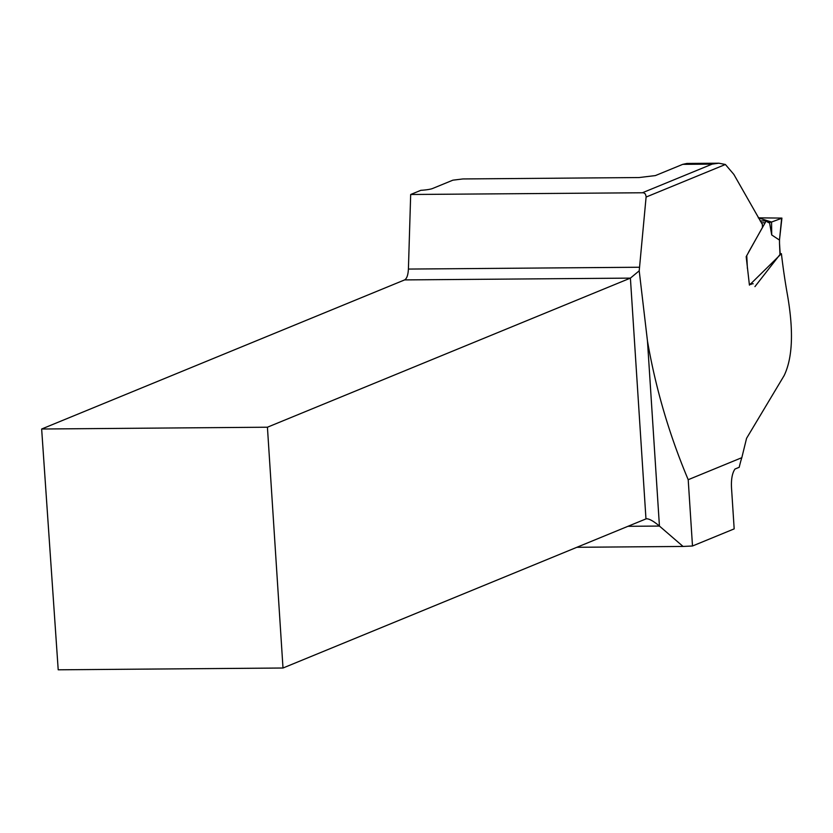 <?xml version="1.0" encoding="UTF-8"?>
<svg xmlns="http://www.w3.org/2000/svg" width="833" height="833" viewBox="0 0 833 833"><rect width="100%" height="100%" fill="white"/><g stroke="black" fill="none" stroke-linecap="round" stroke-linejoin="round"><path stroke-width="1.25" d="M780.167 253.669L781.406 253.68A650.188 595.803 67.7 0 0 787.404 294.643C793.745 330.909 792.652 357.898 784.124 375.61L746.566 438.325L741.818 457.681L688.204 479.704C669.295 434.868 655.717 388.636 647.47 341.02L639.213 270.819L646.148 196.567L645.336 193.954L643.565 192.756L410.679 194.495L408.409 269.069C408.087 275.015 406.827 278.628 404.63 279.909L41.65 429.016L58.206 669.805L283.001 668.014L645.971 518.907L630.404 278.118L267.424 427.214L283.001 668.014M642.712 192.642L712.163 164.122L718.806 163.195L725.387 164.486L733.831 174.378L762.393 224.493L762.445 227.451L746.181 256.647L749.429 285.115L781.406 253.68M741.818 457.681A78.583 29.53 -90.5 0 0 739.215 467.292L734.987 469.031C731.988 473.415 730.885 480.454 731.666 490.158L734.175 528.882L692.494 546L688.204 479.704M410.679 194.495L420.842 190.32A12.328 1.708 -3.7 0 0 432.587 188.497L452.85 180.178L462.846 178.949L639.119 177.544L655.404 175.576L682.737 164.351L686.85 163.455L718.806 163.206M647.47 341.02L659.434 526.06L683.06 546.448L692.494 546M683.06 546.448L576.884 547.291M267.424 427.214L41.65 429.016M627.957 526.31L659.434 526.06C653.905 521.406 649.698 518.98 646.793 518.761L645.971 518.907M404.63 279.909L630.404 278.118L639.213 270.819M771.722 234.958L771.556 222.036L769.484 222.39L771.722 234.958L779.469 240.071L781.646 218.288L771.556 222.036L767.443 222.067L771.556 222.036L758.28 217.85L781.916 218.09L779.469 240.071M748.492 252.305L766.214 220.891L768.526 222.671L769.484 222.39M779.938 253.451L779.98 254.523L754.937 286.625M751.251 284.365L749.315 284.272M779.49 239.956L779.511 243.413L779.511 240.081M779.511 243.226L780.177 253.95M725.387 164.486L646.106 197.046M408.409 269.069L639.577 267.237M712.163 164.122L682.737 164.351M779.98 254.523L779.511 243.413M746.785 256.127L747.409 268.528M753.209 283.772L750.512 283.814M761.31 222.765L764.684 222.734M760.175 220.932L766.214 220.901"/></g></svg>
